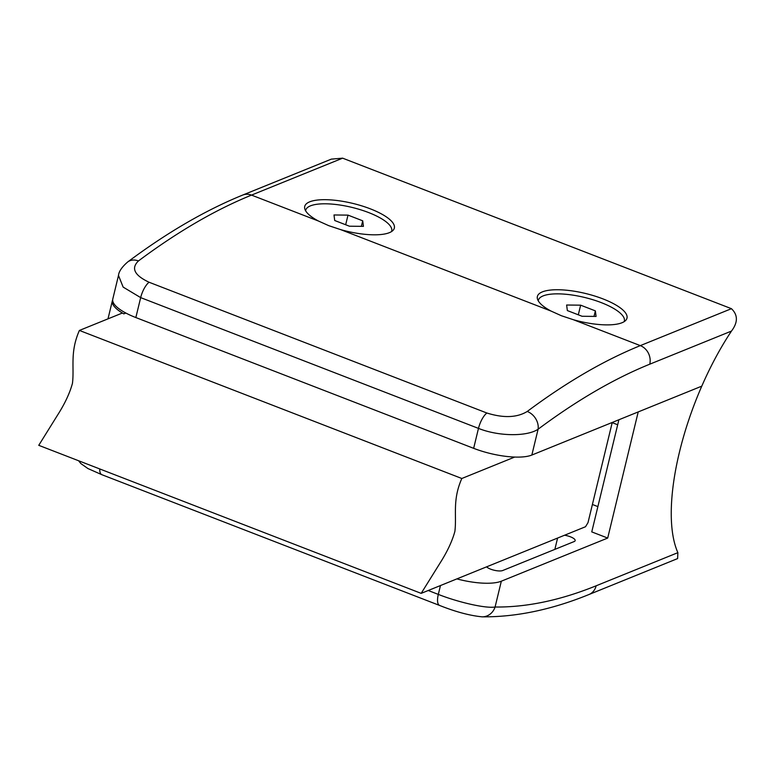 <?xml version="1.0" encoding="UTF-8"?>
<svg xmlns="http://www.w3.org/2000/svg" width="775" height="775" viewBox="0 0 775 775"><rect width="100%" height="100%" fill="white"/><g stroke="black" fill="none" stroke-linecap="round" stroke-linejoin="round"><path stroke-width="1.16" d="M679.462 452.087A156.356 58.764 -68.8 0 1 701.782 386.153A156.356 58.764 -68.8 0 1 731.484 331.07L649.76 364.192A1187.416 446.245 111.2 0 0 538.092 429.224C527.31 436.625 498.897 436.577 478.475 428.391L140.672 297.619L123.148 287.099L118.488 275.474C118.866 271.473 121.946 266.968 127.72 261.95L127.72 261.95A14.754 11.722 -126.7 0 1 138.454 260.942C130.859 268.228 134.395 275.319 149.052 282.236L486.855 413.007C503.576 418.219 517.041 417.696 527.252 411.457A14.754 11.722 53.3 0 1 538.092 429.224L531.844 455.051L701.782 386.153L638.212 411.922L607.697 538.063L501.328 581.192L495.08 607.019A1187.416 446.245 111.2 0 0 596.149 585.793L677.873 552.662A156.356 58.764 -68.8 0 1 679.462 452.087M486.555 566.864A9.223 2.848 13.6 0 0 490.585 569.131A9.223 2.848 13.6 0 0 502.704 570.526L574.168 541.551A9.223 2.848 13.6 0 0 575.166 540.64A9.223 2.848 13.6 0 0 564.558 535.234M456.863 578.896A44.252 13.659 13.6 0 0 501.328 581.192M618.886 419.759L591.761 531.892L607.697 538.063M592.4 504.477L597.883 506.608M428.236 590.502L438.311 594.406C458.655 602.388 485.683 608.588 495.08 607.019A14.754 13.533 -89.3 0 1 482.157 616.832L482.157 616.832C469.863 615.641 455.69 611.853 439.638 605.459A14.754 5.541 -68.8 0 1 438.311 594.406L440.462 585.551M677.873 552.662L677.621 558.581L588.942 594.532A14.754 12.884 -112.1 0 0 596.149 585.793M527.252 411.457A1202.17 451.786 -68.8 0 1 640.315 345.621L573.384 319.717A46.093 14.231 13.6 0 0 626.985 318.147A46.093 14.231 13.6 0 0 602.95 298.888A46.093 14.231 13.6 0 0 537.375 296.476A46.093 14.231 13.6 0 0 551.083 311.085L340.748 229.652A46.093 14.231 13.6 0 0 394.339 228.092A46.093 14.231 13.6 0 0 370.314 208.833A46.093 14.231 13.6 0 0 304.73 206.412A46.093 14.231 13.6 0 0 318.438 221.02L251.517 195.106A1202.17 451.786 111.2 0 0 138.454 260.942M573.384 319.717L561.4 315.735L551.083 311.085M340.748 229.652L328.765 225.67L318.438 221.02M149.052 282.236A14.754 5.541 111.2 0 0 140.672 297.619L135.848 317.556L473.651 448.328L478.475 428.391A14.754 5.541 111.2 0 1 486.855 413.007M617.675 424.768L612.192 422.646M531.844 455.051A44.252 13.659 -166.4 0 1 473.651 448.328M135.848 317.556A44.252 13.659 -166.4 0 1 112.782 299.063L118.478 275.493M342.637 158.168L251.517 195.106A14.754 12.884 -112.1 0 0 242.672 195.077L331.351 159.127L342.637 158.168L731.435 308.683C738.003 314.95 738.013 322.41 731.484 331.07M112.666 299.935A44.252 13.659 13.6 0 0 112.365 300.768A44.252 13.659 13.6 0 0 123.826 313.865L125.85 313.042M391.569 231.551A44.252 13.659 13.6 0 0 391.724 231.066A44.252 13.659 13.6 0 0 391.801 229.439A44.252 13.659 13.6 0 0 349.399 206.799A44.252 13.659 13.6 0 0 305.699 210.257A44.252 13.659 13.6 0 0 305.612 210.761M348.004 215.121L333.996 214.966L334.703 220.507L349.418 226.203L363.427 226.358L362.719 220.817L348.004 215.121L345.669 224.75M361.382 226.339L362.719 220.817M624.214 321.615A44.252 13.659 13.6 0 0 624.359 321.131A44.252 13.659 13.6 0 0 624.447 319.503A44.252 13.659 13.6 0 0 582.035 296.854A44.252 13.659 13.6 0 0 538.344 300.312A44.252 13.659 13.6 0 0 538.247 300.816L538.344 300.312M580.64 305.176L566.632 305.021L567.348 310.572L582.064 316.268L596.072 316.423L595.365 310.872L580.64 305.176L578.305 314.815M594.028 316.394L595.365 310.872M421.174 593.369L38.75 445.325L57.582 415.08C64.819 403.736 69.779 393.157 72.453 383.363C74.458 367.311 69.74 352.305 79.399 330.441L461.823 478.495C452.164 500.35 456.882 515.356 454.877 531.408C452.203 541.212 447.243 551.781 440.006 563.125L421.174 593.369L585.512 526.738L588.002 522.66L612.24 422.452M122.382 313.022L79.399 330.441M514.687 457.056L461.823 478.495M554.852 549.388L557.593 538.063M439.638 605.459L101.835 474.688A14.754 5.541 -68.8 0 1 99.742 468.933M649.76 364.192A14.754 12.884 67.9 0 0 640.315 345.621L731.435 308.683M588.942 594.532C551.645 609.702 516.053 617.132 482.157 616.832M101.835 474.688L87.914 468.536L80.842 463.547L78.604 460.747M242.672 195.077C205.482 210.209 167.167 232.5 127.72 261.95M112.365 300.768L107.996 318.854"/></g></svg>
